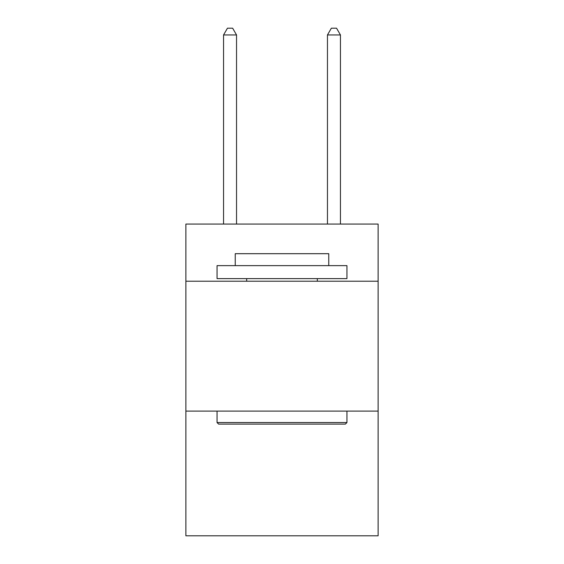 <?xml version="1.0" encoding="UTF-8"?>
<svg xmlns="http://www.w3.org/2000/svg" width="564" height="564" viewBox="0 0 564 564"><rect width="100%" height="100%" fill="white"/><g stroke="black" fill="none" stroke-linecap="round" stroke-linejoin="round"><path stroke-width="0.85" d="M378.12 281.217L378.12 224.07L185.88 224.07L185.88 281.217L378.12 281.217L378.12 535.8L185.88 535.8L185.88 281.217M378.12 411.107L185.88 411.107M218.613 424.1L217.055 422.535L346.945 422.535L345.387 424.1L218.613 424.1M346.945 265.637L346.945 278.623L217.055 278.623L217.055 265.637L346.945 265.637M235.237 265.637L235.237 253.687L328.763 253.687L328.763 265.637M346.945 411.107L346.945 422.535M217.055 411.107L217.055 422.535M317.328 278.623L317.328 281.217M246.672 278.623L246.672 281.217M236.542 224.07L236.542 34.954L223.548 34.954L223.548 224.07M223.548 34.954L227.447 28.2L232.643 28.2L236.542 34.954M340.452 224.07L340.452 34.954L327.458 34.954L327.458 224.07M327.458 34.954L331.357 28.2L336.553 28.2L340.452 34.954"/></g></svg>
